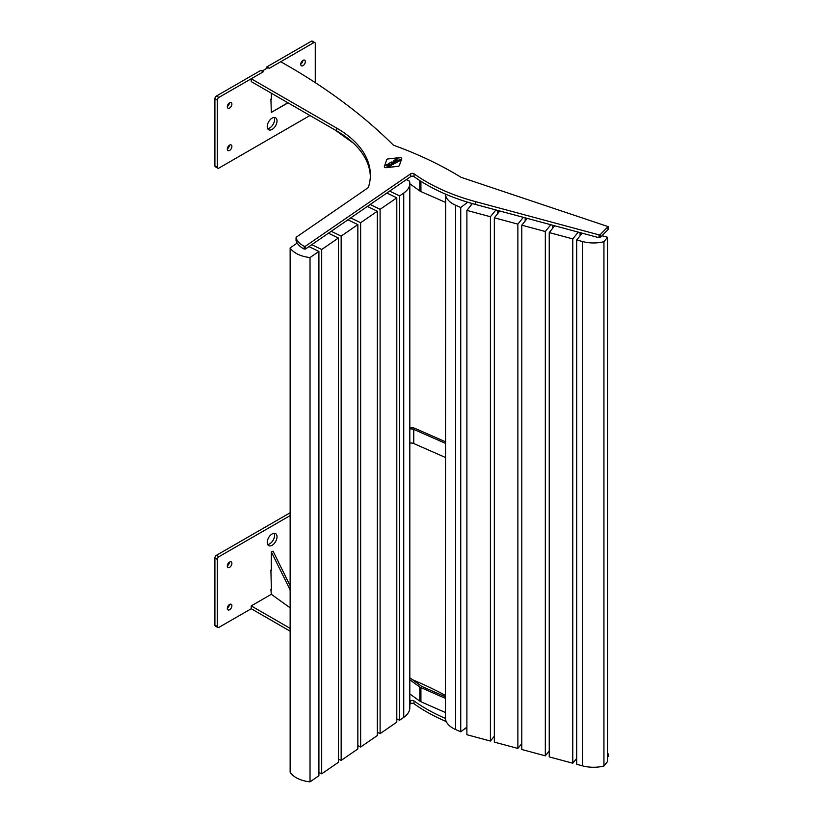 <?xml version="1.0" encoding="UTF-8"?>
<svg xmlns="http://www.w3.org/2000/svg" width="823" height="823" viewBox="0 0 823 823"><rect width="100%" height="100%" fill="white"/><g stroke="black" fill="none" stroke-linecap="round" stroke-linejoin="round"><path stroke-width="1.23" d="M461.261 177.377A2.16 1.245 180 0 1 460.818 177.182A2.16 1.245 180 0 1 460.767 177.151A337.512 194.866 0 0 0 393.929 145.373A2.16 1.245 180 0 1 393.209 144.941A676.218 390.411 0 0 0 292.978 68.782L280.746 61.725L269.296 68.33L268.072 67.62L262.105 71.066L263.329 71.776L251.231 78.761L336.73 128.131A114.881 66.324 180 0 1 370.371 175.021A114.881 66.324 180 0 1 368.385 187.315A2.16 1.245 180 0 1 367.912 187.881L296.558 236.983A2.16 1.245 0 0 0 296.054 237.785A2.16 1.245 0 0 0 296.095 238.022A25.966 14.989 0 0 0 303.203 245.717A25.966 14.989 0 0 0 304.201 246.252L305.446 246.211L410.677 173.797A2.16 1.245 180 0 1 414.02 173.818A173.087 99.933 0 0 0 426.376 181.749A173.087 99.933 0 0 0 475.622 201.656L599.041 234.884L600.152 234.678L608.094 226.603L461.261 177.377M296.095 238.022L296.095 240.851A25.966 14.989 0 0 0 303.203 248.536A25.966 14.989 0 0 0 304.201 249.081L304.201 246.252M414.02 173.818L414.02 176.636A173.087 99.933 0 0 0 426.376 184.578A173.087 99.933 0 0 0 475.622 204.485L599.041 237.713L599.041 234.884M251.231 78.761L251.231 81.59L336.73 130.95A114.881 66.324 180 0 1 370.35 176.441M600.152 234.678L600.152 237.508L607.981 229.689L607.981 226.86M305.446 246.211L305.446 249.03L410.677 176.626L410.677 173.797M600.152 237.508L599.041 237.713M414.02 176.636A2.16 1.245 0 0 0 410.677 176.626M305.446 249.03L304.201 249.081M445.408 202.324L420.923 191.574A6.491 3.745 180 0 1 420.265 191.234A6.491 3.745 180 0 1 419.792 190.936L409.823 183.755M271.251 93.873L271.343 93.205M287.865 102.741L271.343 112.401L270.901 99.099M271.343 112.401L288.04 102.844M353.458 143.212L335.177 130.065M602.837 235.985L602.837 234.822M498.913 212.128L498.913 210.832M497.997 213.26L497.997 210.585L499.777 211.058M272.125 129.406A6.923 4.002 120 0 0 276.651 123.306A6.923 4.002 120 0 0 275.582 117.761A6.923 4.002 120 0 0 272.125 118.1A6.923 4.002 120 0 0 267.598 124.201A6.923 4.002 120 0 0 268.658 129.746A6.923 4.002 120 0 0 272.125 129.406M267.66 128.655A6.923 4.002 120 0 0 269.677 127.997A6.923 4.002 120 0 0 274.141 117.442M229.596 150.434A3.241 1.872 120 0 0 231.716 147.574A3.241 1.872 120 0 0 231.222 144.971A3.241 1.872 120 0 0 229.596 145.126A3.241 1.872 120 0 0 227.477 147.986A3.241 1.872 120 0 0 227.971 150.588A3.241 1.872 120 0 0 229.596 150.434M227.302 148.922A3.241 1.872 120 0 0 229.432 145.229M303.029 65.634A3.241 1.872 120 0 0 305.148 62.774A3.241 1.872 120 0 0 304.654 60.172A3.241 1.872 120 0 0 303.029 60.336A3.241 1.872 120 0 0 300.909 63.196A3.241 1.872 120 0 0 301.403 65.799A3.241 1.872 120 0 0 303.029 65.634M300.734 64.122A3.241 1.872 120 0 0 302.874 60.429M229.596 108.029A3.241 1.872 120 0 0 231.716 105.169A3.241 1.872 120 0 0 231.222 102.577A3.241 1.872 120 0 0 229.596 102.731A3.241 1.872 120 0 0 227.477 105.591A3.241 1.872 120 0 0 227.971 108.194A3.241 1.872 120 0 0 229.596 108.029M227.302 106.517A3.241 1.872 120 0 0 229.432 102.834M315.271 82.639L315.271 43.557A2.16 1.245 120 0 0 314.818 42.559A2.16 1.245 120 0 0 313.738 42.673L269.368 68.288L266.919 66.869L266.919 68.288M313.738 42.673L311.289 41.253L266.919 66.869M214.906 98.667A2.16 1.245 -60 0 1 216.439 96.024L260.809 70.408L263.247 71.817L218.887 97.433A2.16 1.245 120 0 0 217.354 100.087L214.906 98.667L214.906 165.793L217.354 167.213A2.16 1.245 120 0 0 217.807 168.201A2.16 1.245 120 0 0 218.887 168.098L309.973 115.508M217.354 100.087L217.354 167.213M311.289 41.253A2.16 1.245 -60 0 1 312.37 41.15L314.818 42.559M217.807 168.201L215.359 166.791A2.16 1.245 -60 0 1 214.906 165.793M271.343 93.822L271.343 99.47M274.141 533.283A6.923 4.002 -60 0 1 269.677 543.838A6.923 4.002 -60 0 1 267.66 544.507M272.125 533.952A6.923 4.002 -60 0 1 275.582 533.602A6.923 4.002 -60 0 1 276.651 539.147A6.923 4.002 -60 0 1 272.125 545.258A6.923 4.002 -60 0 1 268.658 545.598A6.923 4.002 -60 0 1 267.598 540.053A6.923 4.002 -60 0 1 272.125 533.952M229.432 562.13A3.241 1.872 -60 0 1 227.302 565.823M229.596 562.037A3.241 1.872 -60 0 1 231.222 561.872A3.241 1.872 -60 0 1 231.716 564.475A3.241 1.872 -60 0 1 229.596 567.335A3.241 1.872 -60 0 1 227.971 567.5A3.241 1.872 -60 0 1 227.477 564.897A3.241 1.872 -60 0 1 229.596 562.037M229.432 604.535A3.241 1.872 -60 0 1 227.302 608.218M229.596 604.432A3.241 1.872 -60 0 1 231.222 604.267A3.241 1.872 -60 0 1 231.716 606.87A3.241 1.872 -60 0 1 229.596 609.73A3.241 1.872 -60 0 1 227.971 609.894A3.241 1.872 -60 0 1 227.477 607.292A3.241 1.872 -60 0 1 229.596 604.432M217.354 626.509A2.16 1.245 120 0 0 217.807 627.507L215.359 626.087A2.16 1.245 -60 0 1 214.906 625.099L217.354 626.509L217.354 559.383L214.906 557.973A2.16 1.245 -60 0 1 216.439 555.319L290.138 512.77M214.906 625.099L214.906 557.973M263.329 598.907L251.231 605.903L251.231 608.722L218.887 627.393A2.16 1.245 120 0 1 217.807 627.507M216.439 555.319L218.887 556.739L290.138 515.599M218.887 556.739A2.16 1.245 120 0 0 217.354 559.383M269.368 595.42L263.247 598.959M271.343 590.04L271.343 584.392M271.343 570.432L271.343 564.784M409.823 701.525L410.677 700.929A2.16 1.245 180 0 1 414.02 700.949L414.02 703.778A173.087 99.933 0 0 0 426.376 711.72A173.087 99.933 0 0 0 446.261 721.576M414.02 700.949A173.087 99.933 0 0 0 426.376 708.891A173.087 99.933 0 0 0 445.408 718.386M251.231 605.903L290.138 628.361M251.231 608.722L290.138 631.19M271.343 594.278L269.296 595.461M445.408 695.414A337.512 194.866 0 0 0 412.508 679.747M607.539 754.434L608.094 753.745L607.539 753.271M607.539 757.263L607.981 753.991M465.057 728.52A173.087 99.933 0 0 0 466.888 729.096M409.823 704.354L410.677 703.758L410.677 700.929M414.02 703.778A2.16 1.245 0 0 0 410.677 703.758M445.408 712.502L420.923 701.752A6.491 3.745 180 0 1 420.265 701.422A6.491 3.745 180 0 1 419.792 701.114L409.823 693.933M445.408 698.367L420.923 687.616A6.491 3.745 180 0 1 420.265 687.287A6.491 3.745 180 0 1 419.792 686.979L409.823 679.808M445.408 696.803L422.24 686.619A4.331 2.5 180 0 1 421.798 686.403A4.331 2.5 180 0 1 421.489 686.197L409.823 677.813M271.251 584.443L270.901 570.061M271.251 564.835L271.343 551.914L273.03 551.132L290.138 585.75M290.138 607.837L271.343 594.319L270.901 589.669M271.343 551.914L290.138 589.947M445.408 443.319L413.753 429.411A4.331 2.5 -0 0 0 409.823 429.02M445.408 441.745L415.059 428.423A6.491 3.745 -0 0 0 409.823 427.734M445.408 457.454L413.753 443.546A4.331 2.5 -0 0 0 409.823 443.155M460.736 731.801L455.572 729.528L455.572 205.215L460.736 207.489L460.736 731.801L466.888 727.141M471.219 203.26L471.219 205.04M460.736 207.489L467.701 202.211M455.572 729.528A25.966 14.989 180 0 1 445.408 718.685L445.654 194.177M455.572 205.215A25.966 14.989 180 0 1 445.408 194.372M472.392 203.59L466.888 210.4L466.888 734.713L490.415 741.05L494.335 736.194M466.888 210.4L490.415 216.737L490.415 741.05M497.73 210.441L497.73 213.589M490.415 216.737L495.899 209.947M499.828 211.007L494.335 217.797L494.335 742.109L517.873 748.436L521.792 743.591M494.335 217.797L517.873 224.134L517.873 748.436M525.187 217.828L525.187 220.986M517.873 224.134L523.356 217.334M554.733 225.78L549.239 232.58L549.239 756.893L572.777 763.219L576.697 758.364M549.239 232.58L572.777 238.907L572.777 763.219M580.092 232.611L580.092 235.769M572.777 238.907L578.26 232.117M527.276 218.393L521.792 225.183L521.792 749.496L545.32 755.833L549.239 750.977M521.792 225.183L545.32 231.52L545.32 755.833M552.634 225.224L552.634 228.372M545.32 231.52L550.803 224.73M576.697 239.966L582.581 241.551L582.581 765.863L576.697 764.279L576.697 239.966L582.18 233.176M601.922 235.738L607.539 237.24L603.938 241.705L603.938 766.018L607.539 761.553L607.539 237.24M582.581 765.863A25.966 14.989 0 0 0 603.938 766.018M582.581 241.551A25.966 14.989 0 0 0 603.938 241.705M399.577 195.925L403.743 193.055L403.743 717.368L399.577 720.238L399.577 195.925L389.629 191.101M399.577 720.238L396.799 718.89M406.315 179.62L409.535 181.173A25.966 14.989 0 0 1 409.823 183.416L409.823 707.729A25.966 14.989 0 0 1 403.743 717.368M403.743 193.055A25.966 14.989 0 0 0 409.823 183.416M310.024 257.537A25.966 14.989 180 0 1 297.844 254.256A25.966 14.989 180 0 1 290.138 247.908L290.138 772.211A25.966 14.989 0 0 0 297.844 778.568A25.966 14.989 0 0 0 310.024 781.85L310.024 257.537L318.913 251.427L318.913 775.729L310.024 781.85M318.913 251.427L308.975 246.602M297.165 243.063L290.138 247.908M370.165 204.505L380.103 209.32L380.103 733.632L396.799 722.152L396.799 197.839L386.851 193.014M380.103 209.32L396.799 197.839M377.325 732.285L380.103 733.632M311.752 244.688L321.7 249.513L321.7 773.815L338.387 762.335L338.387 238.022L328.439 233.207M321.7 249.513L338.387 238.022M318.913 772.468L321.7 773.815M350.691 217.9L360.639 222.714L360.639 747.027L377.325 735.546L377.325 211.233L367.377 206.419M360.639 222.714L377.325 211.233M357.851 745.679L360.639 747.027M331.216 231.294L341.164 236.108L341.164 760.421L357.851 748.94L357.851 224.628L347.913 219.813M341.164 236.108L357.851 224.628M338.387 759.073L341.164 760.421M388.045 158.942A1.728 0.998 0 0 0 387.16 159.22A1.728 0.998 0 0 0 386.687 159.724L384.362 166.441A1.728 0.998 0 0 0 384.32 166.637A1.728 0.998 0 0 0 386.399 167.614L398.013 166.267A1.728 0.998 0 0 0 399.371 165.485L401.696 158.777A1.728 0.998 0 0 0 401.737 158.582A1.728 0.998 0 0 0 399.659 157.605L388.045 158.942M390.699 162.697L391.306 162.491L390.658 162.604M395.914 159.683L396.521 159.487L395.873 159.631M393.723 163.828L395.904 162.964L394.135 163.633L393.651 163.355L395.112 162.512L394.145 161.956L394.423 162.563L392.129 163.119L393.579 163.047L393.723 163.828M393.579 163.047L393.312 163.592M387.479 164.703L386.861 164.795M399.422 159.672L399.155 159.065L400.904 160.073L399.186 161.071L400.204 160.125L398.744 160.104M385.668 165.279L386.645 165.186L385.668 165.279M387.417 164.302L388.415 164.158L387.345 164.23M396.521 160.588L398.692 161.349L396.871 160.763L395.75 161.411L396.768 162.46L395.194 161.452L396.943 160.444M395.431 161.689L396.521 160.619M390.369 164.744L391.614 165.444L389.505 164.641L392.386 164.384L391.501 163.479L393.26 164.487L390.369 164.744L391.583 165.464M387.201 166.441L388.693 165.207L387.468 166.195L390.195 166.153L388.569 167.1L389.341 165.958L387.201 166.441M397.17 158.644L398.003 158.592M396.676 159.395L397.314 159.024L396.676 159.395M394.68 160.084L395.657 159.981L394.68 160.084M393.867 160.547L394.845 160.454L393.867 160.547M393.517 161.215L394.155 160.845L393.517 161.215M391.141 162.08L392.18 161.987M388.579 164.065L389.217 163.695L388.579 164.065M384.32 166.688L384.32 166.637A1.728 0.998 0 0 0 384.32 166.688A1.728 0.998 0 0 0 386.399 167.666L398.013 166.328A1.728 0.998 0 0 0 399.371 165.536L401.696 158.829A1.728 0.998 0 0 0 401.737 158.633A1.728 0.998 0 0 0 401.727 158.613L401.737 158.582M399.155 159.096L400.873 160.094M398.908 160.907L400.204 160.125M385.606 165.248L386.615 165.207M387.067 164.621L386.419 164.775M387.345 164.271L388.384 164.178M396.943 160.475L398.661 161.37M397.139 162.254L395.75 161.411M394.423 162.563L392.201 163.119M395.081 162.522L393.795 162.193M395.873 162.985L394.135 163.664M389.536 164.651L392.386 164.384M391.501 163.52L393.229 164.507M386.964 166.236L388.929 165.3M387.87 166.462L389.341 165.67L390.195 166.184M388.6 166.863L389.721 166.184M397.015 158.685L397.704 158.366M396.491 159.497L395.914 159.724M396.079 159.415L395.431 159.569M394.608 160.043L395.626 160.001M393.795 160.516L394.814 160.475M391.275 162.512L390.699 162.728M390.863 162.388L390.225 162.584M389.32 163.098L390.092 162.975M388.909 163.335L389.474 163.551M388.363 163.654L388.878 163.798M336.73 130.95L336.73 128.131M475.622 204.485L475.622 201.656M419.792 190.936L419.792 180.566M420.923 191.574L420.923 181.286M216.439 96.024L218.887 97.433M419.792 701.114L419.792 686.979M420.923 701.752L420.923 687.616M413.753 429.411L413.753 443.546M608.094 229.432L608.094 226.603M296.054 240.614L296.054 237.785M608.094 756.574L608.094 753.745"/></g></svg>
